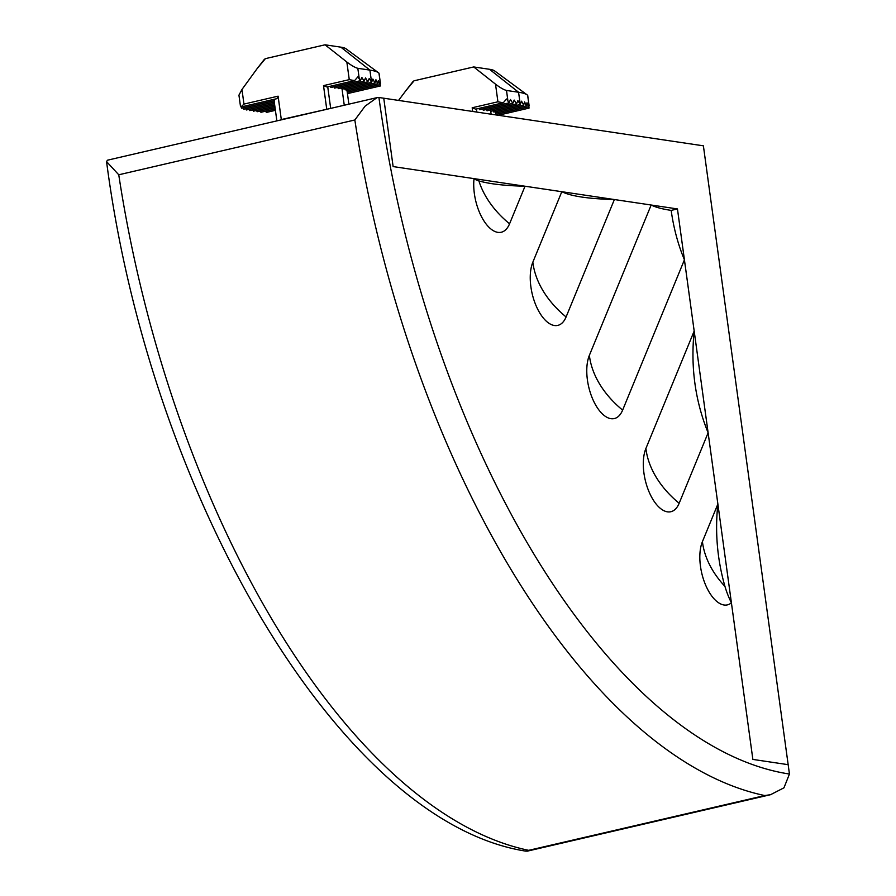 <?xml version="1.0" encoding="UTF-8"?>
<svg xmlns="http://www.w3.org/2000/svg" width="896" height="896" viewBox="0 0 896 896"><rect width="100%" height="100%" fill="white"/><g stroke="black" fill="none" stroke-linecap="round" stroke-linejoin="round"><path stroke-width="1.34" d="M503.261 102.76L475.686 109.166L472.181 107.766L497.93 101.797L503.261 102.76L506.554 98.997L509.096 102.827L510.462 99.501L512.814 103.376L514.181 100.061L516.533 103.936L517.899 100.61L520.251 104.485L521.539 101.181L523.645 105.112L524.597 101.886L526.378 105.896L526.994 102.749L528.416 106.837L528.662 103.779L529.032 108.114L498.221 115.27M414.075 80.786L405.922 90.608L412.563 82.085A41.966 6.888 -7.8 0 1 414.075 80.786L473.715 66.942L495.51 84.157C500.147 87.674 503.798 89.768 506.498 90.451L518.571 92.254A71.422 11.715 -7.8 0 1 527.173 94.898A71.422 11.715 -7.8 0 1 527.632 95.278L527.643 95.379M405.922 90.608L398.552 100.419M495.925 114.386L528.416 106.837M527.173 94.898L494.57 70.851A41.966 6.888 172.2 0 0 489.518 69.294L473.715 66.942M478.834 108.438L479.584 109.67L509.096 102.827M482.552 108.987L483.302 110.23L512.814 103.376M486.27 109.536L487.021 110.779L516.533 103.936M491.131 114.206L490.739 111.339L520.251 104.485L518.571 92.254L489.518 69.294M490.739 111.339L489.989 110.096M493.259 110.757L493.819 112.034L523.645 105.112M495.219 111.709L495.555 113.053L526.378 105.896M329.728 108.606L281.299 119.549A36.814 6.037 172.2 0 0 280.101 120.131M275.408 110.331L266.762 112.336L265.093 111.306M260.165 111.037L260.915 112.28L275.229 108.954M256.446 110.477L257.197 111.72L275.038 107.576M252.728 109.928L253.49 111.171L274.848 106.21M249.021 109.368L249.771 110.611L274.658 104.832M240.341 104.877L240.979 106.982L243.958 104.082L278.096 96.163L281.299 119.549M278.096 96.163L276.965 98.638L240.979 106.982M274.445 99.221L274.411 100.643L241.606 108.259L241.192 106.938M354.592 80.618L327.018 87.013L323.512 85.624L349.261 79.643L354.592 80.618L357.885 76.854L360.427 80.685L361.794 77.358L364.146 81.234L365.512 77.907L367.864 81.782L369.23 78.467L371.582 82.342L372.87 79.038L374.976 82.97L375.928 79.744L377.709 83.754L378.325 80.606L379.747 84.694L379.994 81.637L380.363 85.971L347.435 93.61M265.406 58.643L257.253 68.454L263.894 59.942A41.966 6.888 -7.8 0 1 265.406 58.643L325.046 44.8L346.842 62.014C351.467 65.531 355.13 67.626 357.829 68.309L369.902 70.112A71.422 11.715 -7.8 0 1 378.504 72.755A71.422 11.715 -7.8 0 1 378.963 73.136L378.974 73.226M257.253 68.454L241.954 89.488L238.941 95.155L240.374 105.571M274.478 103.466L246.378 109.984L245.739 108.718M274.288 102.088L243.645 109.2L243.107 107.912M347.256 92.232L379.747 84.694M378.504 72.755L345.901 48.709A41.966 6.888 172.2 0 0 340.85 47.152L325.046 44.8M330.165 86.285L330.915 87.528L360.427 80.685M333.883 86.845L334.634 88.088L364.146 81.234M337.602 87.394L338.352 88.637L367.864 81.782M344.266 105.235L342.07 89.186L371.582 82.342L369.902 70.112L340.85 47.152M342.07 89.186L341.32 87.954M344.59 88.603L345.15 89.891L374.976 82.97M346.55 89.566L346.886 90.91L377.709 83.754M708.12 432.813C695.15 400.826 690.502 366.901 694.176 331.05L645.904 448.47A36.814 17.797 76.9 0 0 652.87 499.352A36.814 17.797 76.9 0 0 679.157 503.272L708.12 432.813L717.875 504.056L702.43 541.621A36.814 17.797 76.9 0 0 706.675 587.418A36.814 17.797 76.9 0 0 731.405 602.784A94.438 81.211 98.5 0 1 724.954 586.41C717.237 559.485 714.874 532.034 717.875 504.056M684.421 259.818C678.037 244.485 673.613 228.01 671.171 210.392C662.099 209.026 655.435 207.234 651.168 205.016L589.378 355.309A36.814 17.797 76.9 0 0 596.344 406.19A36.814 17.797 76.9 0 0 622.63 410.11L684.421 259.818L694.176 331.05M731.405 602.784L752.864 759.416L788.166 764.68L789.41 773.73A19.88 9.61 76.9 0 1 789.443 774.032L783.955 787.819L770.549 794.696L764.77 795.547A662.659 320.253 -103.1 0 1 354.838 119.986L365.086 106.165L376.992 97.642L378.93 97.496A19.88 9.61 76.9 0 1 379.075 97.518L383.757 98.213L393.12 166.578L474.029 178.629A36.814 17.797 76.9 0 0 486.304 224.258A36.814 17.797 76.9 0 0 509.566 223.798L525.022 186.222L561.814 191.699L532.851 262.158A36.814 17.797 76.9 0 0 539.818 313.04A36.814 17.797 76.9 0 0 566.093 316.949L614.376 199.539L651.168 205.016M354.838 119.986L118.754 174.787A662.659 320.253 76.9 0 0 528.674 850.338L526.176 851.2C340.995 822.438 150.371 497.37 106.557 161.582L107.498 160.194L376.992 97.642M118.754 174.787L106.557 161.582M614.376 199.539C588.538 198.856 571.01 196.246 561.814 191.699M525.022 186.222C504.728 185.73 489.362 183.96 478.89 180.902A94.438 15.49 -7.8 0 1 474.029 178.629M677.454 208.936L752.864 759.416L788.166 764.68L703.394 145.824L383.757 98.213L393.12 166.578L677.454 208.936L671.171 210.392M472.696 111.462L472.181 107.766M497.93 101.797L495.51 84.157M528.942 104.81L527.632 95.278M507.92 100.89L506.498 90.451M476.818 112.078L476.403 108.998M243.958 104.082L241.954 89.488M326.715 109.01L323.512 85.624M349.261 79.643L346.842 62.014M380.262 82.656L378.963 73.136M359.251 78.747L357.829 68.309M330.68 108.394L327.734 86.856M679.157 503.272A95.715 69.306 22.4 0 1 656.253 477.322A95.715 69.306 22.4 0 1 645.904 448.47M789.443 774.032A642.779 310.643 -103.1 0 1 378.93 97.496M528.674 850.338L764.77 795.547M724.954 586.41A95.715 69.306 22.4 0 1 712.779 570.483A95.715 69.306 22.4 0 1 702.43 541.621M622.63 410.11A95.715 69.306 22.4 0 1 599.715 384.171A95.715 69.306 22.4 0 1 589.378 355.309M566.093 316.949A95.715 69.306 22.4 0 1 543.189 291.01A95.715 69.306 22.4 0 1 532.851 262.158M509.566 223.798A95.715 69.306 22.4 0 1 486.662 197.859A95.715 69.306 22.4 0 1 478.89 180.902M527.71 95.379L529.133 105.795M495.734 113.008L495.992 114.934M274.098 100.722L276.864 120.882M379.042 73.226L380.464 83.642M347.066 90.866L348.88 104.16M527.184 851.178L770.549 794.696"/></g></svg>
